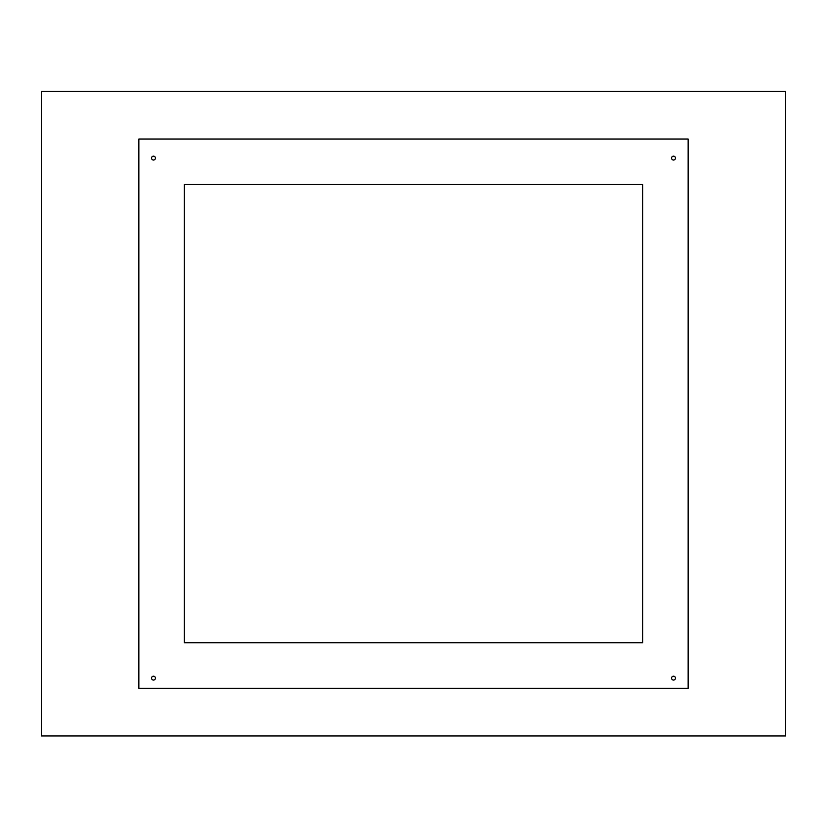 <?xml version="1.0" encoding="UTF-8"?>
<svg xmlns="http://www.w3.org/2000/svg" width="827" height="827" viewBox="0 0 827 827"><rect width="100%" height="100%" fill="white"/><g stroke="black" fill="none" stroke-linecap="round" stroke-linejoin="round"><path stroke-width="1.24" d="M673.519 160.056A1.954 1.954 0 0 0 675.463 158.102A1.954 1.954 0 0 0 673.519 156.148A1.954 1.954 0 0 0 671.565 158.102A1.954 1.954 0 0 0 673.519 160.056M673.519 680.083A1.954 1.954 0 0 0 675.463 678.14A1.954 1.954 0 0 0 673.519 676.186A1.954 1.954 0 0 0 671.565 678.14A1.954 1.954 0 0 0 673.519 680.083M153.481 680.083A1.954 1.954 0 0 0 155.435 678.14A1.954 1.954 0 0 0 153.481 676.186A1.954 1.954 0 0 0 151.537 678.14A1.954 1.954 0 0 0 153.481 680.083M153.481 160.056A1.954 1.954 0 0 0 155.435 158.102A1.954 1.954 0 0 0 153.481 156.148A1.954 1.954 0 0 0 151.537 158.102A1.954 1.954 0 0 0 153.481 160.056M688.147 688.302L688.147 139.019L138.853 139.019L138.853 688.302L688.147 688.302M642.641 184.524L184.359 184.524L184.359 642.806L642.641 642.806L642.641 184.524M785.65 735.958L785.65 91.373L41.35 91.373L41.35 735.958L785.65 735.958M41.35 91.373L785.65 91.373M184.359 642.476L642.641 642.476"/></g></svg>
